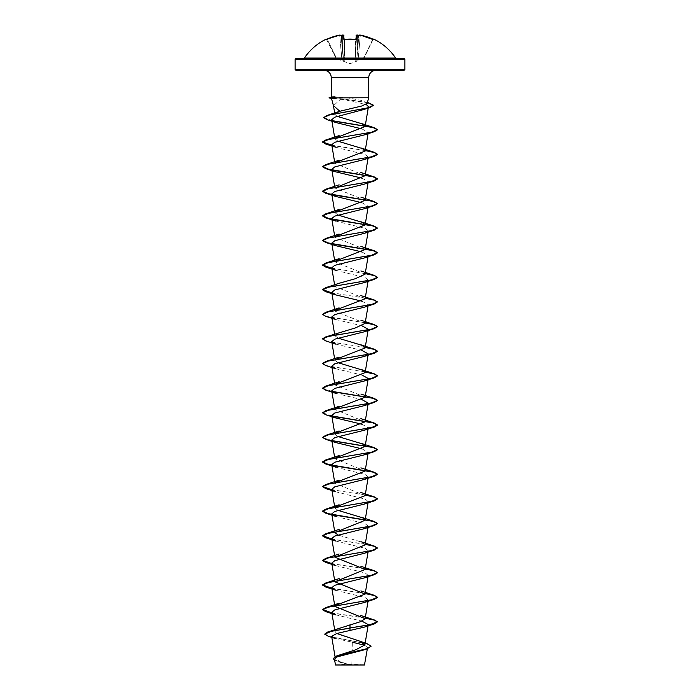 <?xml version="1.0" encoding="UTF-8"?>
<svg xmlns="http://www.w3.org/2000/svg" width="700" height="700" viewBox="0 0 700 700"><rect width="100%" height="100%" fill="white"/><g stroke="black" fill="none" stroke-linecap="round" stroke-linejoin="round"><path stroke-width="0.53" stroke-dasharray="3.5 2.62" d="M344.006 39.314L344.54 59.797L344.391 39.375M326.27 39.113L336.009 58.144L327.346 39.471L326.62 39.331M344.374 39.375L343.901 35.49L342.475 35.053L343.446 35.105L343.551 39.104L344.374 39.375A54.889 49.341 180 0 1 350 39.113A54.889 49.341 180 0 1 355.626 39.375L356.449 39.104L356.554 35.105L356.099 35.49L357.473 35.42L356.099 35.49L355.582 39.559L355.512 57.969L344.908 58.144L355.145 58.345L344.855 58.345L344.873 60.174L343.569 60.384L336.245 58.345L343.569 60.384L344.873 60.174L344.855 58.345L355.145 58.345L355.127 60.174L358.199 60.174L363.755 58.345L358.199 60.174L355.127 60.174L355.994 39.314M356.554 35.105L357.525 35.053A54.696 54.486 180 0 1 358.26 35.157L358.47 35.665L358.26 35.157A40.775 21.438 -146.2 0 1 360.614 35.814A40.775 19.302 143.3 0 0 359.371 35.157L360.342 35.105A54.653 54.635 180 0 1 372.82 39.104L372.654 39.471A54.241 54.224 0 0 0 360.264 35.49L358.811 52.133L357.446 52.054L358.811 52.133L360.264 35.49L358.899 35.42L360.264 35.49A54.241 54.224 -0 0 1 372.654 39.471L363.755 58.345L358.076 59.797L358.811 52.133L358.076 59.797L356.449 60.043L358.899 35.42L356.729 60.043L363.624 57.969L373.179 39.305L363.991 58.144L373.179 39.305M304.395 58.056L395.605 58.056M303.713 58.424L404.066 58.424M364.464 665L335.536 665M364.683 664.781L349.912 664.869L339.841 661.622L335.335 658.385L340.016 654.675M404.066 70.315L295.934 70.315M367.185 103.355L362.477 100.616L347.156 97.764L368.681 97.764M335.422 97.869C330.277 98.376 330.234 98.656 335.283 98.718L340.856 99.015L333.454 105.726M335.064 638.4L352.319 642.197L351.846 664.764M336.779 633.5L334.967 631.575L339.631 627.918M365.129 544.871L362.609 542.395L338.065 534.992M338.065 510.379L334.871 507.955L334.6 506.363M365.129 495.653L334.871 483.341L334.6 481.749M365.129 471.039L334.871 458.736L334.6 457.144M338.065 436.546L334.871 434.123L334.6 432.53M365.129 421.82L334.871 409.509L334.6 407.916M365.129 397.206L334.871 384.904L334.6 383.311M338.065 362.714L334.871 360.29L334.6 358.697M338.065 338.109L334.871 335.676L339.089 332.509M365.129 323.374L334.871 311.071L334.6 309.479M365.129 298.76L334.871 286.457L339.071 283.29M365.129 274.155L334.871 261.844L334.6 260.251M365.129 249.541L334.871 237.239L334.6 235.646M338.065 215.058L334.871 212.625L334.6 211.032M365.129 200.322L334.871 188.011L334.6 186.428M365.129 175.709L334.871 163.406L334.6 161.814M338.065 141.225L334.871 138.793L334.6 137.2M337.102 116.331L334.915 114.476L335.204 113.593M340.856 99.015L366.135 104.388M368.217 108.054L368.445 106.663L367.255 108.027M361.935 128.914L368.252 132.423L364.262 134.925M335.738 147.227L365.181 154.577L368.252 157.028L364.262 159.53M361.935 178.141L368.252 181.641L364.262 184.144M361.935 202.746L368.252 206.255L364.262 208.758M335.738 221.06L365.181 228.41L368.252 230.86L364.262 233.362M361.935 251.965L368.252 255.474L364.262 257.976M335.738 270.279L365.172 277.629L368.252 280.088L364.262 282.59M361.935 301.192L368.252 304.692L364.262 307.195M335.738 319.506L361.935 325.797M335.738 344.111L361.935 350.411M335.738 368.725L361.935 375.025M335.738 393.339L361.935 399.63M361.935 424.244L368.252 427.752L368.043 428.995M361.935 448.858L368.252 452.358L368.043 453.609M335.738 467.171L365.181 474.521L368.252 476.971L367.745 477.767M335.738 491.776L365.181 499.126L368.252 501.585L367.981 502.127M335.738 516.39L365.181 523.74L368.252 526.19L364.262 528.692M335.738 541.004L365.181 548.354L368.252 550.804L364.262 553.306M335.738 565.609L365.181 572.959L368.252 575.409L364.262 577.92M335.738 590.222L365.181 597.572L368.252 600.023L364.262 602.525M335.738 614.836L361.935 621.128M368.043 625.879L368.252 624.636L364.262 627.139M364.752 645.312L367.561 647.57L363.571 650.02M334.416 659.26L338.616 661.938L348.906 664.825L335.344 664.808M324.66 633.92L329.604 636.431L367.666 643.965M333.217 658.534L338.537 661.692L349.912 664.869M328.309 636.274L366.406 643.79L371.053 646.293M334.582 660.231L349.851 664.86M335.309 97.659C330.094 97.186 330.024 96.933 335.072 96.88L347.156 97.764M365.251 617.986L331.835 612.841M365.251 593.372L331.835 588.227M365.251 568.759L331.835 563.622M365.251 544.154L331.835 539.009M365.251 494.926L331.835 489.79M332.019 440.606L322.56 437.351M332.019 415.993L322.56 412.738M332.019 391.379L322.56 388.132M365.251 371.875L337.382 367.701L326.743 365.61L322.56 363.519M365.251 347.27L337.059 343.035L326.463 340.918L322.551 338.809M365.251 322.656L337.067 318.421L326.463 316.312L322.551 314.195M365.251 298.043L331.835 292.906M365.251 273.438L331.835 268.293M365.251 150.377L331.835 145.241M332.22 120.654L323.724 117.547M367.465 102.288L332.736 97.659L335.283 98.718M365.216 618.179L331.87 613.051M365.216 593.574L331.87 588.446M365.216 568.96L331.87 563.832M365.216 544.355L331.87 539.219M332.255 514.684L325.771 513.205M365.216 495.127L325.78 488.591M332.255 465.465L325.78 463.977M332.255 440.851L325.78 439.373M332.255 416.246L325.771 414.759M332.255 391.632L325.771 390.145M365.216 372.076L325.771 365.54M365.216 347.463L325.771 340.926M365.216 322.858L325.771 316.312M365.216 298.244L325.78 291.707M365.216 273.63L325.78 267.094M332.255 243.968L325.78 242.489M332.255 219.354L325.771 217.875M332.255 194.749L325.771 193.261M332.255 170.135L325.771 168.656M365.216 150.579L331.87 145.451M332.544 120.925L326.865 119.578M367.412 102.48L329.105 97.869M329.105 97.659L332.736 97.659L335.072 96.88M350 665L336.499 665L350 665M295.934 58.424L396.287 58.424M326.392 39.375L327.346 39.471A54.241 54.224 -0 0 1 339.736 35.49L341.127 35.665L342.554 52.054L341.101 35.42L342.554 52.054L341.101 35.42L339.736 35.49L341.924 59.797L341.189 52.133L342.554 52.054L343.551 60.043L342.965 52.054L343.551 60.043L342.554 52.054L341.189 52.133L339.736 35.49A54.241 54.224 0 0 0 327.346 39.471L336.376 57.969L327.18 39.104A54.653 54.635 180 0 1 339.658 35.105L340.629 35.157A40.775 19.302 -143.3 0 0 339.386 35.814A40.775 21.438 146.2 0 1 341.74 35.157L341.53 35.665L341.74 35.157A54.696 54.486 180 0 1 342.475 35.053L343.446 35.105M356.449 39.104L355.145 58.345L356.011 39.366M341.267 35.954L339.386 35.814L341.267 35.954M355.626 39.375L355.582 39.559A54.477 48.965 0 0 0 344.418 39.559L344.855 58.345L344.418 39.559A54.477 48.965 -0 0 1 350 39.305A54.477 48.965 -0 0 1 355.582 39.559L355.609 39.375M358.733 35.954L360.614 35.814L358.733 35.954M342.965 52.054L344.339 52.133L342.965 52.054L341.53 35.665L342.965 52.054L342.527 35.42L342.965 52.054M344.54 59.797L343.551 60.043L344.873 60.174L344.54 59.797M343.271 60.043L341.924 59.797L343.271 60.043M355.661 52.133L357.035 52.054L355.661 52.133M356.449 60.043L355.46 59.797L356.449 60.043M341.924 59.797L336.376 57.969L341.924 59.797M339.658 35.096L341.101 35.42L339.658 35.096M341.11 35.542L340.629 35.157L341.11 35.542M343.551 39.104L343.989 39.366M357.473 35.42L357.473 35.42A54.285 54.075 -0 0 1 358.286 35.542A54.285 54.075 -0 0 0 357.473 35.42L357.035 52.054L357.473 35.42M359.371 35.157L358.89 35.542L359.371 35.157M359.38 35.053L358.916 35.333M295.102 59.246L404.898 59.246M404.898 69.493L295.102 69.493M368.681 77.639L331.319 77.639M341.714 35.542A54.285 54.075 0 0 1 342.527 35.42A54.285 54.075 0 0 0 341.714 35.542M358.47 35.665L357.035 52.054L358.47 35.665M363.799 58.546L350 63.691L336.201 58.546M363.501 665A109.786 109.786 0 0 0 336.499 665M335.335 658.385L335.037 656.617M334.967 631.575L334.652 629.729M368.043 601.265L368.252 600.023M368.043 576.66L368.252 575.409M368.043 552.046L368.252 550.804M368.043 527.441L368.252 526.19M334.871 532.569L334.6 530.976M368.043 502.827L368.252 501.585M368.043 478.214L368.252 476.971M334.871 335.676L334.6 334.084M368.043 305.944L368.252 304.692M368.043 281.33L368.252 280.088M334.871 286.457L334.6 284.865M368.043 256.716L368.252 255.474M368.043 232.111L368.252 230.86M368.043 207.498L368.252 206.255M368.043 182.884L368.252 181.641M368.043 158.279L368.252 157.028M368.043 133.665L368.252 132.423M334.915 114.476L334.679 113.041M367.561 647.57L367.36 648.769M337.916 661.684L338.616 661.938M339.797 111.256L340.821 110.862M326.567 39.34L327.18 39.104M343.928 39.288L344.382 39.331M341.854 35.14L342.475 35.044M358.146 35.14L357.525 35.044M373.433 39.34L372.82 39.104M358.899 35.42L360.342 35.096L358.899 35.42"/><path stroke-width="1.05" d="M344.391 39.375L343.551 39.104L343.446 35.105L342.475 35.053A54.696 54.486 180 0 0 341.74 35.157A40.775 21.438 146.2 0 0 339.386 35.814A40.775 19.302 -143.3 0 1 340.629 35.157L341.084 35.333M339.658 35.096L341.101 35.42L339.658 35.096L327.18 39.104L339.658 35.096L341.101 35.42L339.658 35.096A54.653 54.635 180 0 0 327.18 39.104L326.795 39.27M395.605 58.056L304.395 58.056L350 58.424L295.934 58.424L295.102 59.246L404.898 59.246L404.066 58.424L350 58.424L395.605 58.056A54.898 54.898 0 0 0 373.73 39.113L372.82 39.104A54.653 54.635 180 0 0 360.342 35.105L359.371 35.157A40.775 19.302 143.3 0 1 360.614 35.814A40.775 21.438 -146.2 0 0 358.26 35.157L358.26 35.157A54.696 54.486 180 0 0 357.525 35.053L356.554 35.105L356.449 39.104L355.626 39.375A54.889 49.341 180 0 0 350 39.113A54.889 49.341 180 0 0 344.374 39.375M371.053 646.293L366.922 648.918L363.571 650.02L337.207 656.863L334.416 659.26L335.536 665L364.464 665L367.36 648.769M348.906 664.825L351.846 664.764M404.898 69.493L295.102 69.493L295.934 70.315L404.066 70.315L404.898 69.493L404.898 59.246M333.436 105.604L339.824 111.265L361.839 105.98L367.185 103.355L368.681 97.764L335.422 97.869C330.277 98.376 330.234 98.656 335.283 98.718M360.176 641.296L367.666 643.965L371.061 646.188L367.238 648.611L336.822 655.874L355.679 649.81L364.849 644.98L360.176 641.296L336.779 633.5M350 624.689L350 627.979L327.793 631.977L360.474 621.696L365.129 618.704L334.871 606.392L334.784 605.876M335.037 605.631L365.129 594.09L334.871 581.788L365.129 569.476L334.871 557.174L365.129 544.871L368.043 527.441M338.065 534.992L334.871 532.56L365.129 520.258L362.609 517.79L338.065 510.379M335.037 507.185L365.129 495.653L368.043 478.214M334.924 482.799L365.129 471.039L368.043 453.609M334.924 458.185L365.129 446.425L362.609 443.957L338.065 436.546M335.029 433.352L365.129 421.82L368.252 403.139L364.262 405.641L334.819 412.991L331.748 415.441L335.738 417.944L361.935 424.244M335.037 408.748L365.129 397.206L368.252 378.525L364.262 381.027L334.819 388.377L331.748 390.836L335.738 393.339L325.771 390.145L322.551 388.229L328.37 385.639L374.229 377.842L377.449 375.926L374.194 374.001L365.216 372.076M334.924 384.361L365.129 372.592L362.609 370.125L338.065 362.714M334.924 359.748L365.129 347.988L362.609 345.511L338.065 338.109M361.935 325.797L368.252 329.306L364.262 331.809L334.819 339.159L331.748 341.609L335.738 344.111L325.771 340.926L322.551 338.809L325.771 336.892L355.355 327.941L365.129 323.374L368.043 305.944M335.029 310.301L365.129 298.76L368.043 281.33M339.071 283.29L355.346 278.723L365.129 274.155L368.043 256.716M334.924 261.301L365.129 249.541L368.043 232.111M334.924 236.696L365.129 224.928L362.609 222.46L338.065 215.058M334.924 212.082L365.129 200.322L368.043 182.884M334.871 188.011L365.129 175.709L368.043 158.279M334.924 162.864L365.129 151.095L362.609 148.627L338.065 141.225M334.924 138.25L365.129 126.49L362.373 123.909L337.102 116.331M335.204 113.593L339.824 111.265L327.189 115.404L368.454 107.721L373.363 105.157L367.465 102.288M366.135 104.388L368.445 106.663M367.255 108.027L364.088 109.445L334.705 117.197L331.695 119.796L336.061 122.587L361.935 128.914M374.229 131.74L364.262 134.925L334.819 142.275L331.748 144.725L335.738 147.227L325.771 144.043L322.551 142.126L328.37 139.528L374.229 131.74L377.449 129.824L373.144 127.593L332.544 120.925M335.738 171.841L325.771 168.656L322.551 166.731L328.37 164.141L374.229 156.345L364.262 159.53L334.819 166.889L331.748 169.339L335.738 171.841L361.935 178.141M335.738 196.446L325.771 193.261L322.551 191.345L328.37 188.746L374.229 180.959L364.262 184.144L334.819 191.494L331.748 193.944L335.738 196.446L361.935 202.746M374.229 205.572L364.262 208.758L334.819 216.107L331.748 218.558L335.738 221.06L325.771 217.875L322.551 215.959L328.37 213.36L374.229 205.572L377.449 203.648L374.22 201.53L328.37 193.734L322.551 191.144L325.771 189.227L371.63 181.431L377.449 178.832L374.229 176.916L328.37 169.129L322.551 166.53L325.771 164.614L371.63 156.826L377.449 154.227L374.229 152.311L365.251 150.377M335.738 245.674L325.78 242.489L322.551 240.564L328.37 237.974L374.229 230.178L364.262 233.362L334.819 240.721L331.748 243.171L335.738 245.674L361.935 251.965M374.22 254.791L364.262 257.976L334.819 265.326L331.748 267.776L335.738 270.279L325.78 267.094L322.551 265.178L328.37 262.579L374.22 254.791L377.449 252.875L373.135 250.644L332.255 243.968M335.738 294.892L325.78 291.707L322.551 289.791L328.37 287.192L374.22 279.405L364.262 282.59L334.819 289.94L331.748 292.39L335.738 294.892L361.935 301.192M374.229 304.01L364.262 307.195L334.819 314.554L331.748 317.004L335.738 319.506L325.771 316.312L322.551 314.396L328.37 311.806L374.229 304.01L377.449 301.892L374.229 299.976L365.251 298.043M361.935 350.411L368.252 353.92L364.262 356.422L334.819 363.773L331.748 366.223L335.738 368.725L325.771 365.54L322.551 363.624L328.37 361.025L374.229 353.229L377.449 351.312L374.194 349.387L365.216 347.463M361.935 375.025L368.252 378.525M361.935 399.63L368.252 403.139M368.252 427.752L364.262 430.255L334.819 437.605L331.748 440.055L335.738 442.558L361.935 448.858M368.252 452.358L364.262 454.86L334.819 462.219L331.748 464.669L335.738 467.171L325.78 463.977L322.551 462.061L328.37 459.471L374.22 451.675L377.449 449.759L373.135 447.536L332.255 440.851M367.745 477.767L364.262 479.474L334.819 486.824L331.748 489.274L335.738 491.776L325.78 488.591L322.551 486.675L328.37 484.076L374.22 476.289L377.449 474.373L373.135 472.141L332.255 465.465M367.981 502.127L364.262 504.088L334.819 511.438L331.748 513.887L335.738 516.39L325.771 513.205L322.551 511.289L328.37 508.69L374.229 500.894L377.449 498.977L374.194 497.052L365.216 495.127M374.229 525.508L364.262 528.692L334.819 536.043L331.748 538.492L335.738 541.004L325.771 537.81L322.551 535.894L328.37 533.295L374.229 525.508L377.449 523.591L373.135 521.369L332.255 514.684M374.229 550.121L364.262 553.306L334.819 560.656L331.748 563.106L335.738 565.609L325.771 562.424L322.551 560.508L328.37 557.909L374.229 550.121L377.449 547.995L374.229 546.079L365.251 544.154M374.229 574.726L364.262 577.92L334.819 585.27L331.748 587.72L335.738 590.222L325.771 587.038L322.551 585.121L328.37 582.523L374.229 574.726L377.449 572.81L374.194 570.885L365.216 568.96M374.229 599.34L364.262 602.525L334.819 609.875L331.748 612.325L335.738 614.836L325.771 611.642L322.551 609.726L328.37 607.128L374.229 599.34L377.449 597.424L374.194 595.499L365.216 593.574M361.935 621.128L368.252 624.636M374.22 623.954L377.449 621.827L369.408 624.907L350 627.979L374.22 623.954L364.262 627.139L336.796 633.491L331.642 636.326L335.064 638.4L328.309 636.274L324.66 634.13L331.835 631.155L350 628.189L350 630.648M352.319 642.197L364.752 645.312M327.793 631.977L324.66 634.13M336.822 655.874L333.217 658.534M366.922 648.918L336.481 656.206L333.209 658.63L334.582 660.231M335.309 97.764L335.309 97.659C330.094 97.186 330.024 96.933 335.072 96.88M377.449 621.827L374.22 619.911L365.251 617.986M331.835 612.841L322.551 609.525L325.78 607.609L371.63 599.812L377.449 597.214L374.22 595.298L365.251 593.372M331.835 588.227L322.551 584.911L325.78 582.995L371.63 575.207L377.449 572.609L374.229 570.692L365.251 568.759M331.835 563.622L322.551 560.298L325.771 558.381L371.63 550.594L377.449 547.995M331.835 539.009L322.551 535.692L325.771 533.776L371.63 525.98L377.449 523.39L374.229 521.474L328.37 513.678L322.551 511.079L325.771 509.162L371.63 501.375L377.449 498.776L374.229 496.86L365.251 494.926M331.835 489.79L322.551 486.474L325.771 484.558L371.63 476.761L377.449 474.162L374.229 472.246L328.37 464.459L322.551 461.86L325.771 459.944L371.63 452.148L377.449 449.558L374.22 447.632L332.019 440.606M322.56 437.351L325.78 435.33L371.63 427.543L377.449 424.944L374.22 423.027L332.019 415.993M322.56 412.738L325.78 410.716L371.63 402.929L377.449 400.33L374.22 398.414L332.019 391.379M322.56 388.132L325.78 386.111L371.63 378.315L377.449 375.725L374.229 373.809L365.251 371.875M322.56 363.519L325.771 361.498L371.63 353.71L377.449 351.111L374.229 349.195L365.251 347.27M325.771 336.892L371.63 329.096L377.449 326.498L374.229 324.581L365.251 322.656M322.551 314.396L325.771 312.279L371.63 304.491L377.449 301.892M331.835 292.906L322.551 289.581L325.771 287.665L371.63 279.877L377.449 277.279L374.229 275.363L365.251 273.438M331.835 268.293L322.551 264.976L325.771 263.06L371.63 255.264L377.449 252.665L374.22 250.749L328.37 242.961L322.551 240.362L325.78 238.446L371.63 230.65L377.449 228.06L374.22 226.144L328.37 218.347L322.551 215.749L325.78 213.832L371.63 206.045L377.449 203.446M331.835 145.241L322.551 141.916L325.771 140L371.63 132.213L377.449 129.614L374.229 127.697L332.22 120.654M323.724 117.547L327.189 115.404M377.44 621.933L374.027 620.06L365.216 618.179M331.87 613.051L325.771 611.642M331.87 588.446L325.771 587.038M331.87 563.832L325.771 562.424M377.44 548.1L374.027 546.227L365.216 544.355M331.87 539.219L325.771 537.81M335.738 442.558L325.78 439.373L322.551 437.456L328.37 434.858L374.22 427.061L377.449 425.145L373.126 422.922L332.255 416.246M335.738 417.944L325.771 414.759L322.551 412.842L328.37 410.244L374.229 402.456L377.449 400.54L373.126 398.309L332.255 391.632M322.551 339.01L328.37 336.411L374.229 328.624L377.449 326.707L374.194 324.783L365.216 322.858M377.44 301.989L374.027 300.116L365.216 298.244M374.22 279.405L377.449 277.489L374.194 275.555L365.216 273.63M374.229 230.178L377.449 228.06M377.44 228.156L372.838 225.96L332.255 219.354M377.44 203.551L372.838 201.346L332.255 194.749M374.229 180.959L377.449 179.043L373.126 176.811L332.255 170.135M374.229 156.345L377.449 154.429L374.194 152.504L365.216 150.579M331.87 145.451L325.771 144.043M336.061 122.587L326.865 119.578L323.715 117.653L329 115.106L370.011 107.468L373.363 105.368L367.412 102.48M335.309 97.659L329.105 97.869L335.422 97.869M344.006 39.314L343.446 35.105M355.994 39.314L356.554 35.105M341.11 35.542L340.629 35.157M343.989 39.366L343.551 39.104M356.011 39.366L356.449 39.104M357.525 35.044L356.099 35.49L357.525 35.044M359.371 35.157L358.89 35.542M358.916 35.333L359.38 35.053M373.433 39.34L360.342 35.096L358.899 35.42L360.342 35.096L373.056 39.559M331.319 97.108L331.319 77.639L368.681 77.639C369.11 73.194 371.551 70.752 375.996 70.315M350 39.078L344.382 39.331L356.072 39.288L350 39.078M331.319 77.639C330.89 73.194 328.449 70.752 324.004 70.315M333.489 105.858L331.511 98.473M368.681 97.764L368.681 77.639M295.102 69.493L295.102 59.246M335.037 656.617L331.642 636.326M364.849 644.98L368.043 625.879M334.652 629.729L331.748 612.325M365.129 618.704L368.043 601.265M334.871 606.392L331.748 587.72M365.129 594.09L368.043 576.66M334.871 581.788L331.748 563.106M365.129 569.476L368.043 552.046M334.871 557.174L331.748 538.492M334.6 530.976L331.748 513.887M365.129 520.258L368.043 502.827M334.6 506.363L331.748 489.274M334.6 481.749L331.748 464.669M334.6 457.144L331.748 440.055M365.129 446.425L368.043 428.995M334.6 432.53L331.748 415.441M334.6 407.916L331.748 390.836M334.6 383.311L331.748 366.223M365.129 372.592L368.252 353.92M334.6 358.697L331.748 341.609M365.129 347.988L368.252 329.306M334.6 334.084L331.748 317.004M334.6 309.479L331.748 292.39M334.6 284.865L331.748 267.776M334.6 260.251L331.748 243.171M334.6 235.646L331.748 218.558M365.129 224.928L368.043 207.498M334.6 211.032L331.748 193.944M334.6 186.428L331.748 169.339M334.6 161.814L331.748 144.725M365.129 151.095L368.043 133.665M334.6 137.2L331.695 119.796M365.129 126.49L368.217 108.054M334.679 113.041L333.454 105.726M374.22 619.911L360.894 615.528M325.78 607.609L339.106 603.216M374.22 595.298L360.894 590.914M325.78 582.995L339.106 578.611M374.229 570.692L360.894 566.3M325.771 558.381L339.106 553.997M374.229 546.079L360.894 541.695M325.771 533.776L339.106 529.384M374.229 521.474L360.894 517.081M325.771 509.162L339.106 504.779M374.229 496.86L360.894 492.468M325.771 484.558L339.106 480.165M374.229 472.246L360.894 467.863M325.771 459.944L339.106 455.551M374.22 447.632L360.894 443.249M325.78 435.33L339.106 430.946M374.22 423.027L360.894 418.635M325.78 410.716L339.106 406.332M374.22 398.414L360.894 394.03M325.78 386.111L339.106 381.719M374.229 373.809L360.894 369.416M325.771 361.498L339.106 357.114M374.229 349.195L360.894 344.803M374.229 324.581L360.894 320.197M325.771 312.279L339.106 307.886M374.229 299.976L360.894 295.584M325.771 287.665L339.106 283.281M374.229 275.363L360.894 270.97M325.771 263.06L339.106 258.668M374.22 250.749L360.894 246.365M325.78 238.446L339.106 234.054M374.22 226.144L360.894 221.751M325.78 213.832L339.106 209.449M374.22 201.53L360.894 197.138M325.771 189.227L339.106 184.835M374.229 176.916L360.894 172.532M325.771 164.614L339.106 160.23M374.229 152.311L360.894 147.919M325.771 140L339.106 135.616M374.229 127.697L360.894 123.314M364.088 109.445L370.011 107.468M364.262 331.809L374.229 328.624M364.262 356.422L374.229 353.229M364.262 381.027L374.229 377.842M364.262 405.641L374.229 402.456M364.262 430.255L374.22 427.061M364.262 454.86L374.22 451.675M364.262 479.474L374.22 476.289M364.262 504.088L374.229 500.894M331.319 97.064L329.105 97.659M331.52 98.516L329.105 97.869M326.27 39.113A54.898 54.898 0 0 0 304.395 58.056M327.18 39.104L326.944 39.559M341.854 35.14L343.901 35.49L342.475 35.044M373.73 39.113L373.179 39.305M358.899 35.42L360.342 35.096"/></g></svg>
